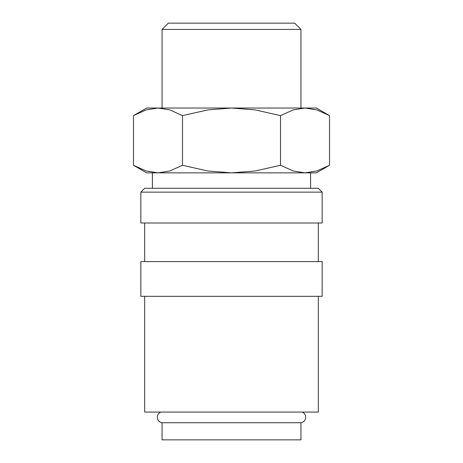 <?xml version="1.0" encoding="UTF-8"?>
<svg xmlns="http://www.w3.org/2000/svg" width="463" height="463" viewBox="0 0 463 463"><rect width="100%" height="100%" fill="white"/><g stroke="black" fill="none" stroke-linecap="round" stroke-linejoin="round"><path stroke-width="0.69" d="M160.846 412.07A5.556 5.556 0 0 0 162.05 422.731L162.05 439.85L300.95 439.85L300.95 422.731L162.05 422.731M300.95 422.731A5.556 5.556 0 0 0 302.154 412.07M322.173 192.145L318.312 188.285L144.688 188.285L140.827 192.145L140.827 223.01L322.173 223.01L322.173 192.145L140.827 192.145M318.312 261.595L318.312 223.01M144.688 223.01L144.688 261.595M322.173 296.32L322.173 261.595L140.827 261.595L140.827 296.32L322.173 296.32M144.688 296.32L144.688 412.07L318.312 412.07L318.312 296.32M133.483 165.274L146.615 172.855L157.987 172.855L146.186 170.992L133.483 165.274L133.483 115.617L146.186 109.893L157.987 108.035L169.794 109.893L182.491 115.617L207.893 109.893L231.5 108.035L146.615 108.035L133.483 115.617M316.385 172.855L329.517 165.274L316.814 170.992L305.013 172.855L231.5 172.855L207.893 170.992L182.491 165.274L169.794 170.992L157.987 172.855L231.5 172.855L255.107 170.992L280.509 165.274L293.206 170.992L305.013 172.855L316.385 172.855M329.517 115.617L316.385 108.035L231.5 108.035L255.107 109.893L280.509 115.617L293.206 109.893L305.013 108.035L316.814 109.893L329.517 115.617L329.517 165.274M162.05 108.035L162.05 29.412L168.318 23.15L294.688 23.15L300.95 29.412L300.95 108.035M162.05 29.412L300.95 29.412M310.598 188.285L310.598 172.855M152.402 172.855L152.402 188.285M280.509 115.617L280.509 165.274M182.491 115.617L182.491 165.274"/></g></svg>
